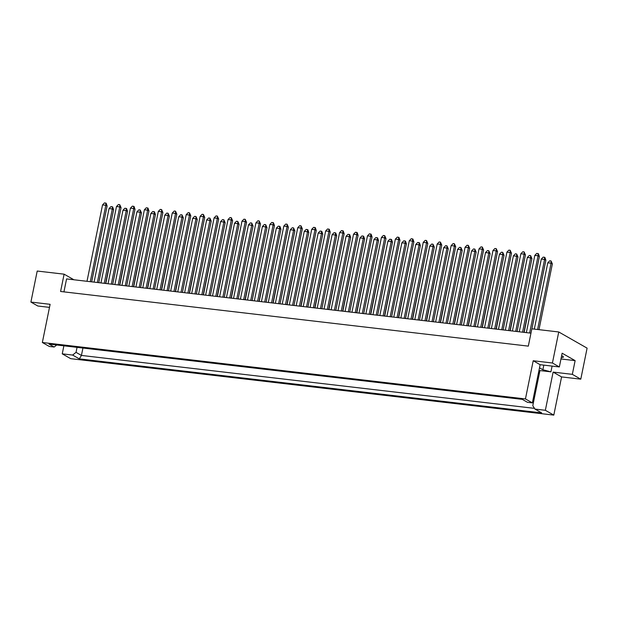 <?xml version="1.0" encoding="UTF-8"?>
<svg xmlns="http://www.w3.org/2000/svg" width="618" height="618" viewBox="0 0 618 618"><rect width="100%" height="100%" fill="white"/><g stroke="black" fill="none" stroke-linecap="round" stroke-linejoin="round"><path stroke-width="0.93" d="M561.631 355.752A8.644 1.445 11.5 0 1 562.596 356.215A8.644 1.445 11.5 0 1 563.384 357.042A8.644 1.445 11.5 0 1 561.268 357.544M580.789 379.166L572.33 374.346L553.118 372.106L561.577 376.926L580.789 379.166L587.1 348.143L558.742 331.966L552.43 362.998L533.21 360.75L540.14 364.697L532.368 402.89L527.471 402.318L522.318 399.375L49.007 344.079L54.168 347.015L49.27 346.443L42.348 342.496L525.447 398.942L532.368 402.89M539.499 367.826L542.874 369.749L550.924 371.843L539.939 370.561L532.786 405.717L534.964 409.077L541.646 412.894L79.32 358.873L72.63 355.064L62.248 353.844L70.707 358.672L553.805 415.111L545.346 410.29L534.964 409.077M539.452 372.948L538.479 372.839M42.348 342.496L50.112 304.311L30.9 302.063L37.822 306.01L49.494 307.378M560.974 358.973L575.126 360.626L562.141 353.218L559.352 366.945L540.14 364.697M559.352 366.945L552.43 362.998M63.878 345.817L62.248 353.844M533.21 360.75L525.447 398.942M553.118 372.106L545.346 410.29M561.577 376.926L553.805 415.111M30.9 302.063L37.211 271.039L64.11 274.176L73.913 279.769M575.126 360.626L572.33 374.346M64.11 274.176L60.595 291.48L528.32 346.126L531.843 328.822L558.742 331.966M63.932 291.874L66.574 278.911L530.955 333.164M552.09 366.095L550.924 371.843M82.936 348.042L81.429 355.427L534.5 408.367M77.057 347.355L76.037 352.353L81.429 355.427L79.32 358.873M72.63 355.064L76.037 352.353M56.732 344.983L54.168 347.015M543.817 365.13L542.874 369.749M534.3 329.116L547.787 262.804L549.719 260.796L551.04 260.943L552.361 263.917L538.981 329.657M552.361 263.917L551.086 263.183L537.59 329.494M551.04 260.943L551.086 263.183L547.787 262.804M526.343 332.631L541.298 259.096L543.23 257.088L544.906 257.451L545.872 260.217L531.913 328.83M545.872 260.217L544.589 259.483L529.634 333.009M544.551 257.243L544.589 259.483L541.298 259.096M519.267 331.804L534.809 255.396L536.741 253.388L538.417 253.751L539.383 256.516L523.956 332.345M539.383 256.516L538.1 255.782L522.558 332.183M538.062 253.542L538.1 255.782L534.809 255.396M538.286 261.908L524.157 332.376M512.399 331.001L527.355 257.474L529.286 255.466L530.607 255.613L531.928 258.587L517.081 331.549M531.928 258.587L530.646 257.853L515.69 331.379M530.607 255.613L530.646 257.853L527.355 257.474M505.323 330.174L520.866 253.774L522.797 251.758L524.118 251.912L525.439 254.886L510.005 330.723M525.439 254.886L524.157 254.152L508.614 330.553M524.118 251.912L524.157 254.152L520.866 253.774M524.342 260.278L510.213 330.746M496.455 257.018L482.326 327.486M468.56 253.759L454.439 324.226M440.673 250.499L426.551 320.966M498.456 329.371L513.411 255.844L515.342 253.836L516.663 253.99L517.984 256.957L503.137 329.919M517.984 256.957L516.702 256.231L501.746 329.757M516.663 253.99L516.702 256.231L513.411 255.844M470.561 326.111L485.524 252.584L487.455 250.576L488.776 250.73L490.097 253.697L475.25 326.659M490.097 253.697L488.815 252.971L473.859 326.497M488.776 250.73L488.815 252.971L485.524 252.584M442.673 322.851L457.637 249.324L459.568 247.316L460.889 247.47L462.21 250.437L447.362 323.399M462.21 250.437L460.928 249.711L445.972 323.237M460.889 247.47L460.928 249.711L457.637 249.324M414.786 319.591L429.749 246.064L431.681 244.056L433.002 244.21L434.315 247.177L419.475 320.139M434.315 247.177L433.04 246.451L418.085 319.977M433.002 244.21L433.04 246.451L429.749 246.064M491.38 328.544L506.922 252.144L508.853 250.136L510.174 250.282L511.495 253.256L496.061 329.093M511.495 253.256L510.213 252.523L494.67 328.93M510.174 250.282L510.213 252.523L506.922 252.144M463.492 325.284L479.035 248.884L480.966 246.876L482.287 247.03L483.608 249.996L468.174 325.833M483.608 249.996L482.326 249.27L466.783 325.671M482.287 247.03L482.326 249.27L479.035 248.884M435.605 322.024L451.148 245.624L453.079 243.616L454.4 243.77L455.713 246.736L440.286 322.573M455.713 246.736L454.439 246.01L438.896 322.411M454.4 243.77L454.439 246.01L451.148 245.624M407.71 318.764L423.26 242.364L425.192 240.356L426.513 240.51L427.826 243.477L412.399 319.313M427.826 243.477L426.551 242.75L411.009 319.151M426.513 240.51L426.551 242.75L423.26 242.364M510.398 258.648L496.269 329.116M482.511 255.388L468.382 325.856M454.616 252.129L440.495 322.596M426.729 248.876L412.608 319.336M484.504 327.741L499.468 254.214L501.399 252.206L502.72 252.36L504.041 255.327L489.193 328.289M504.041 255.327L502.758 254.601L487.803 328.127M502.72 252.36L502.758 254.601L499.468 254.214M456.617 324.481L471.58 250.954L473.512 248.946L474.833 249.1L476.154 252.067L461.306 325.029M476.154 252.067L474.871 251.341L459.916 324.867M474.833 249.1L474.871 251.341L471.58 250.954M428.73 321.221L443.693 247.694L445.624 245.686L446.945 245.84L448.259 248.807L433.419 321.769M448.259 248.807L446.984 248.081L432.028 321.607M446.945 245.84L446.984 248.081L443.693 247.694M400.843 317.969L415.806 244.434L417.737 242.426L419.413 242.789L420.371 245.555L405.532 318.509M420.371 245.555L419.097 244.821L404.141 318.347M419.05 242.58L419.097 244.821L415.806 244.434M477.436 326.914L492.979 250.514L494.91 248.506L496.231 248.66L497.552 251.626L482.117 327.463M497.552 251.626L496.269 250.9L480.727 327.301M496.231 248.66L496.269 250.9L492.979 250.514M449.549 323.654L465.091 247.254L467.023 245.246L468.344 245.4L469.665 248.366L454.23 324.203M469.665 248.366L468.382 247.64L452.839 324.041M468.344 245.4L468.382 247.64L465.091 247.254M421.661 320.394L437.204 243.994L439.135 241.986L440.456 242.14L441.77 245.107L426.343 320.943M441.77 245.107L440.495 244.38L424.952 320.781M440.456 242.14L440.495 244.38L437.204 243.994M393.766 317.142L409.317 240.734L411.248 238.726L412.924 239.089L413.882 241.847L398.455 317.683M413.882 241.847L412.608 241.12L397.065 317.521M412.561 238.88L412.608 241.12L409.317 240.734M379.823 315.512L395.373 239.104L397.304 237.096L398.981 237.459L399.939 240.224L384.512 316.061M399.939 240.224L398.664 239.49L383.121 315.891M398.618 237.25L398.664 239.49L395.373 239.104M351.936 312.252L367.478 235.852L369.417 233.843L371.094 234.199L372.051 236.964L356.625 312.801M372.051 236.964L370.777 236.238L355.234 312.638M370.73 233.998L370.777 236.238L367.478 235.852M324.048 308.992L339.591 232.592L341.53 230.584L343.199 230.939L344.164 233.704L328.737 309.541M344.164 233.704L342.89 232.978L327.347 309.379M342.843 230.738L342.89 232.978L339.591 232.592M365.879 313.882L381.422 237.482L383.361 235.473L384.674 235.62L385.995 238.594L370.568 314.431M385.995 238.594L384.72 237.86L369.178 314.268M384.674 235.62L384.72 237.86L381.422 237.482M337.992 310.622L353.535 234.222L355.474 232.214L357.15 232.569L358.108 235.334L342.681 311.171M358.108 235.334L356.833 234.608L341.291 311.009M356.787 232.368L356.833 234.608L353.535 234.222M310.105 307.362L325.647 230.962L327.586 228.954L329.255 229.309L330.221 232.074L314.794 307.911M330.221 232.074L328.946 231.348L313.396 307.749M328.9 229.108L328.946 231.348L325.647 230.962M398.842 245.616L384.713 316.084M370.954 242.356L356.825 312.824M343.067 239.096L328.938 309.564M412.785 247.246L398.664 317.706M384.898 243.986L370.769 314.454M357.011 240.726L342.882 311.194M372.955 314.709L387.919 241.182L389.85 239.174L391.526 239.529L392.484 242.295L377.644 315.257M392.484 242.295L391.209 241.561L376.246 315.095M391.163 239.328L391.209 241.561L387.919 241.182M345.068 311.449L360.024 237.922L361.963 235.914L363.639 236.269L364.597 239.035L349.757 311.997M364.597 239.035L363.322 238.309L348.359 311.835M363.276 236.068L363.322 238.309L360.024 237.922M317.181 308.189L332.136 234.662L334.075 232.654L335.744 233.009L336.71 235.775L321.87 308.737M336.71 235.775L335.435 235.049L320.472 308.575M335.389 232.808L335.435 235.049L332.136 234.662M386.899 316.339L401.862 242.812L403.793 240.796L405.47 241.159L406.428 243.925L391.588 316.879M406.428 243.925L405.153 243.191L390.197 316.717M405.107 240.95L405.153 243.191L401.862 242.812M359.012 313.079L373.967 239.552L375.906 237.544L377.583 237.899L378.54 240.665L363.701 313.627M378.54 240.665L377.266 239.939L362.303 313.465M377.219 237.698L377.266 239.939L373.967 239.552M331.124 309.819L346.08 236.292L348.019 234.284L349.695 234.639L350.653 237.405L335.813 310.367M350.653 237.405L349.379 236.679L334.415 310.205M349.332 234.438L349.379 236.679L346.08 236.292M315.18 235.837L301.051 306.304M287.293 232.584L273.164 303.044M259.406 229.324L245.276 299.792M231.518 226.064L217.389 296.532M203.631 222.804L189.502 293.272M175.736 219.552L161.615 290.012M147.849 216.292L133.727 286.76M119.962 213.032L105.832 283.5M289.294 304.929L304.249 231.402L306.188 229.394L307.857 229.757L308.822 232.515L293.975 305.477M308.822 232.515L307.548 231.789L292.584 305.315M307.501 229.548L307.548 231.789L304.249 231.402M261.406 301.677L276.362 228.15L278.293 226.134L279.969 226.497L280.935 229.263L266.088 302.217M280.935 229.263L279.66 228.529L264.697 302.055M279.614 226.288L279.66 228.529L276.362 228.15M233.519 298.417L248.475 224.89L250.406 222.882L251.727 223.036L253.048 226.003L238.2 298.965M253.048 226.003L251.765 225.276L236.81 298.803M251.727 223.036L251.765 225.276L248.475 224.89M205.624 295.157L220.587 221.63L222.519 219.622L223.84 219.776L225.161 222.743L210.313 295.705M225.161 222.743L223.878 222.016L208.923 295.543M223.84 219.776L223.878 222.016L220.587 221.63M177.737 291.897L192.7 218.37L194.631 216.362L195.952 216.516L197.273 219.483L182.426 292.445M197.273 219.483L195.991 218.757L181.035 292.283M195.952 216.516L195.991 218.757L192.7 218.37M149.85 288.637L164.813 215.11L166.744 213.102L168.065 213.256L169.378 216.23L154.539 289.185M169.378 216.23L168.104 215.497L153.148 289.023M168.065 213.256L168.104 215.497L164.813 215.11M121.962 285.385L136.926 211.858L138.857 209.85L140.17 209.996L141.491 212.971L126.651 285.933M141.491 212.971L140.216 212.237L125.261 285.763M140.17 209.996L140.216 212.237L136.926 211.858M94.075 282.125L109.038 208.598L110.97 206.59L112.646 206.945L113.604 209.711L98.764 282.673M113.604 209.711L112.329 208.984L97.366 282.511M112.283 206.744L112.329 208.984L109.038 208.598M282.217 304.102L297.76 227.702L299.691 225.694L301.012 225.848L302.333 228.814L286.906 304.651M302.333 228.814L301.059 228.088L285.508 304.489M301.012 225.848L301.059 228.088L297.76 227.702M254.33 300.85L269.873 224.442L271.804 222.434L273.48 222.797L274.446 225.562L259.019 301.391M274.446 225.562L273.164 224.828L257.621 301.229M273.125 222.588L273.164 224.828L269.873 224.442M226.443 297.59L241.986 221.19L243.917 219.181L245.238 219.336L246.559 222.302L231.124 298.139M246.559 222.302L245.276 221.568L229.734 297.976M245.238 219.336L245.276 221.568L241.986 221.19M198.556 294.33L214.098 217.93L216.03 215.921L217.351 216.076L218.672 219.042L203.237 294.879M218.672 219.042L217.389 218.316L201.847 294.716M217.351 216.076L217.389 218.316L214.098 217.93M170.668 291.07L186.211 214.67L188.142 212.662L189.463 212.816L190.784 215.782L175.35 291.619M190.784 215.782L189.502 215.056L173.959 291.457M189.463 212.816L189.502 215.056L186.211 214.67M142.781 287.81L158.324 211.41L160.255 209.402L161.576 209.556L162.889 212.522L147.463 288.359M162.889 212.522L161.615 211.796L146.072 288.197M161.576 209.556L161.615 211.796L158.324 211.41M114.886 284.558L130.437 208.158L132.368 206.142L134.044 206.505L135.002 209.27L119.575 285.107M135.002 209.27L133.727 208.536L118.185 284.937M133.681 206.296L133.727 208.536L130.437 208.158M86.999 281.298L102.542 204.898L104.481 202.889L106.157 203.245L107.115 206.01L91.688 281.847M107.115 206.01L105.84 205.284L90.298 281.684M105.794 203.044L105.84 205.284L102.542 204.898M329.124 237.466L314.995 307.934M301.236 234.214L287.107 304.674M273.349 230.954L259.22 301.422M245.462 227.694L231.333 298.162M217.575 224.434L203.446 294.902M189.68 221.174L175.558 291.642M161.792 217.922L147.671 288.382M133.905 214.662L119.784 285.13M296.161 305.732L311.704 229.332L313.643 227.324L315.311 227.679L316.277 230.444L300.85 306.281M316.277 230.444L315.002 229.718L299.452 306.119M314.956 227.478L315.002 229.718L311.704 229.332M268.274 302.472L283.816 226.072L285.748 224.064L287.069 224.218L288.39 227.185L272.963 303.021M288.39 227.185L287.115 226.458L271.565 302.859M287.069 224.218L287.115 226.458L283.816 226.072M240.387 299.22L255.929 222.82L257.861 220.804L259.181 220.958L260.502 223.932L245.076 299.769M260.502 223.932L259.22 223.198L243.677 299.606M259.181 220.958L259.22 223.198L255.929 222.82M212.499 295.96L228.042 219.56L229.973 217.551L231.294 217.706L232.615 220.672L217.181 296.509M232.615 220.672L231.333 219.946L215.79 296.346M231.294 217.706L231.333 219.946L228.042 219.56M184.612 292.7L200.155 216.3L202.086 214.291L203.407 214.446L204.728 217.412L189.293 293.249M204.728 217.412L203.446 216.686L187.903 293.086M203.407 214.446L203.446 216.686L200.155 216.3M156.725 289.44L172.267 213.04L174.199 211.032L175.52 211.186L176.833 214.152L161.406 289.989M176.833 214.152L175.558 213.426L160.016 289.827M175.52 211.186L175.558 213.426L172.267 213.04M128.83 286.188L144.38 209.78L146.311 207.772L147.988 208.135L148.946 210.9L133.519 286.729M148.946 210.9L147.671 210.166L132.128 286.567M147.625 207.926L147.671 210.166L144.38 209.78M100.943 282.928L116.493 206.528L118.424 204.519L119.737 204.666L121.058 207.64L105.632 283.477M121.058 207.64L119.784 206.906L104.241 283.314M119.737 204.666L119.784 206.906L116.493 206.528M303.237 306.559L318.193 233.032L320.132 231.024L321.8 231.379L322.766 234.145L307.918 307.107M322.766 234.145L321.491 233.419L306.528 306.945M321.445 231.178L321.491 233.419L318.193 233.032M275.35 303.299L290.305 229.772L292.237 227.764L293.558 227.918L294.879 230.893L280.031 303.847M294.879 230.893L293.604 230.159L278.641 303.685M293.558 227.918L293.604 230.159L290.305 229.772M247.463 300.047L262.418 226.52L264.349 224.512L265.67 224.666L266.991 227.633L252.144 300.595M266.991 227.633L265.709 226.899L250.754 300.433M265.67 224.666L265.709 226.899L262.418 226.52M219.575 296.787L234.531 223.26L236.462 221.252L237.783 221.406L239.104 224.373L224.257 297.335M239.104 224.373L237.822 223.646L222.866 297.173M237.783 221.406L237.822 223.646L234.531 223.26M191.68 293.527L206.644 220L208.575 217.992L209.896 218.146L211.217 221.113L196.369 294.075M211.217 221.113L209.935 220.387L194.979 293.913M209.896 218.146L209.935 220.387L206.644 220M163.793 290.267L178.756 216.74L180.688 214.732L182.009 214.886L183.33 217.853L168.482 290.815M183.33 217.853L182.047 217.127L167.092 290.653M182.009 214.886L182.047 217.127L178.756 216.74M135.906 287.015L150.869 213.488L152.8 211.472L154.477 211.835L155.435 214.601L140.595 287.555M155.435 214.601L154.16 213.867L139.204 287.393M154.121 211.626L154.16 213.867L150.869 213.488M108.019 283.755L122.982 210.228L124.913 208.22L126.59 208.575L127.547 211.341L112.708 284.303M127.547 211.341L126.273 210.614L111.31 284.141M126.227 208.374L126.273 210.614L122.982 210.228"/></g></svg>
